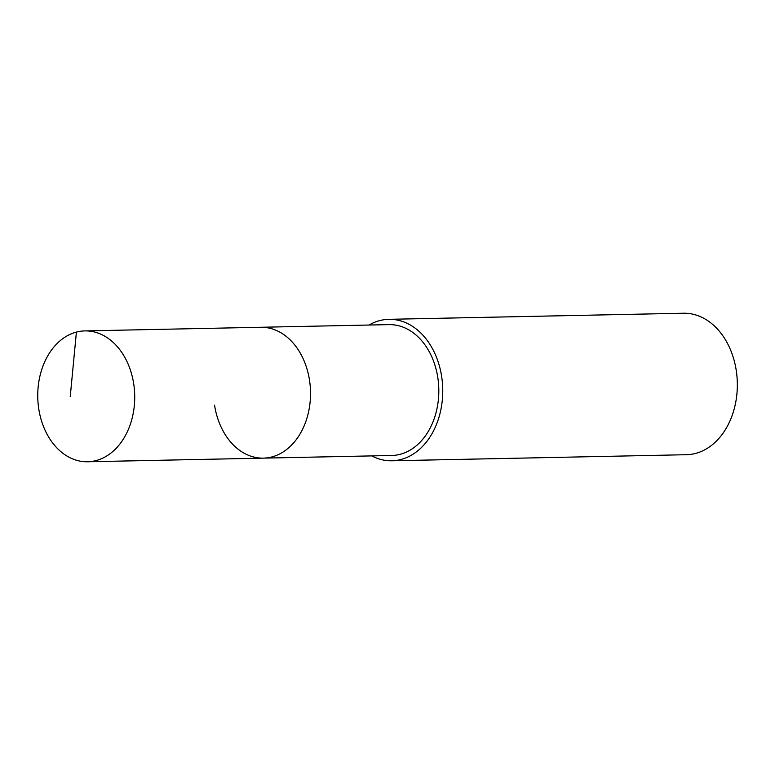<?xml version="1.0" encoding="UTF-8"?>
<svg xmlns="http://www.w3.org/2000/svg" width="775" height="775" viewBox="0 0 775 775"><rect width="100%" height="100%" fill="white"/><g stroke="black" fill="none" stroke-linecap="round" stroke-linejoin="round"><path stroke-width="1.16" d="M133.717 383.877A65.449 48.486 88.8 0 1 87.585 461.764A65.449 48.486 88.8 0 1 38.75 408.793A65.449 48.486 88.8 0 1 84.882 330.906A65.449 48.486 88.8 0 1 133.717 383.877M84.882 330.906L388.972 324.628A65.449 48.486 -91.2 0 1 437.807 377.599A65.449 48.486 -91.2 0 1 391.675 455.487L263.384 458.132A65.449 48.486 -91.2 0 0 309.516 380.244A65.449 48.486 -91.2 0 0 260.691 327.273A65.449 48.486 88.8 0 1 309.516 380.244A65.449 48.486 88.8 0 1 263.384 458.132A65.449 48.486 88.8 0 1 214.559 405.16M369.065 325.035A70.748 52.409 88.8 0 1 388.866 319.319A70.748 52.409 88.8 0 1 441.663 376.582A70.748 52.409 88.8 0 1 391.792 460.786A70.748 52.409 88.8 0 1 371.767 455.894M391.792 460.786L686.379 454.712A70.748 52.409 -91.2 0 0 736.25 370.498A70.748 52.409 -91.2 0 0 683.453 313.236L388.866 319.319M70.234 396.664L76.405 332.088M263.384 458.132L87.585 461.764"/></g></svg>
